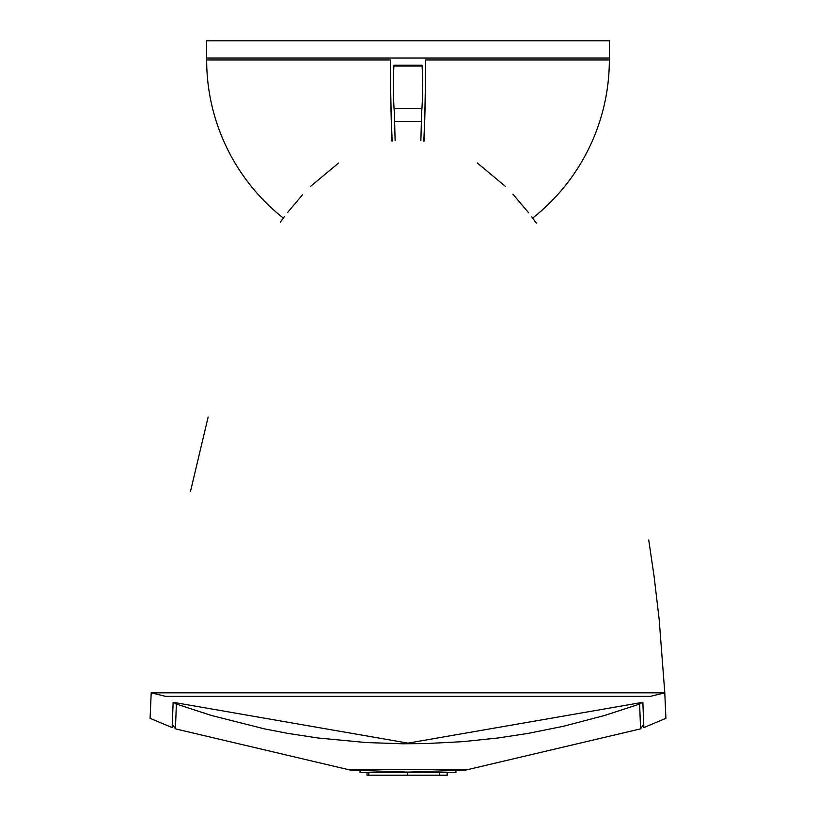 <?xml version="1.0" encoding="UTF-8"?>
<svg xmlns="http://www.w3.org/2000/svg" width="816" height="816" viewBox="0 0 816 816"><rect width="100%" height="100%" fill="white"/><g stroke="black" fill="none" stroke-linecap="round" stroke-linejoin="round"><path stroke-width="1.22" d="M392.17 141.086A184.6 16.085 -90 0 1 390.456 59.976L206.662 59.976L206.662 58.058L609.338 58.058L609.328 59.976L425.544 59.976A184.6 16.085 90 0 1 423.83 141.086M393.904 65.984L422.096 65.984L422.035 65.178L393.965 65.178L393.904 65.984A31.957 2.234 90 0 0 394.077 108.477A31.957 2.234 -90 0 1 394.628 121.38L421.372 121.38A201.338 14.045 90 0 1 420.862 140.678M390.456 59.976L390.456 59.976A201.338 17.544 -90 0 0 391.945 141.127M425.544 59.976L425.544 59.976A201.338 17.544 90 0 1 424.055 141.127M536.357 223.135L531.726 216.821M528.635 212.782L512.846 194.086M505.512 186.476L477.248 162.914M338.62 163.006L310.529 186.425M302.624 194.667L287.518 212.578M665.907 718.335L664.795 692.835L151.205 692.835L150.093 718.335L172.176 727.586L173.135 702.29L408 743.121L642.865 702.29L643.824 727.586L665.907 718.335M664.795 692.804L659.155 619.354L654.116 576.565L648.72 539.937M664.795 692.835L650.352 696.364L165.648 696.364L151.205 692.835M174.471 702.77A5.11 5.069 2.6 0 0 176.378 704.065L211.344 715.459L264.517 728.892L287.946 733.411L317.863 737.97L366.098 742.55L402.686 743.784L426.309 743.56L462.845 741.652L498.137 737.97L528.054 733.411L563.744 726.199L604.442 715.52L639.622 704.065L640.57 728.861L465.814 770.059L408 772.099L350.186 770.059L175.43 728.861L176.378 704.065A5.11 1.265 -70.4 0 1 176.154 703.372M465.814 769.6A3.193 3.193 180 0 1 465.304 769.61L465.334 769.6M360.06 770.304L360.06 772.64L455.94 772.64L455.94 770.304M368.761 772.64L368.761 775.2L366.996 775.2L366.996 772.64M407.306 772.64L407.306 775.2L368.761 775.2M439.355 772.64L439.355 775.2L407.306 775.2M447.239 772.64L447.239 775.2L439.355 775.2M447.086 772.64L447.086 775.2M465.416 769.6L350.676 769.6A3.193 3.193 180 0 1 350.186 769.6M639.846 703.372A5.11 1.265 70.4 0 1 639.622 704.065A5.11 5.069 -2.6 0 0 641.529 702.77M190.495 491.416L208.141 417.027M650.352 696.364L165.648 696.364M395.138 140.678A201.338 14.045 -90 0 1 394.628 121.38M422.096 65.984A31.957 2.234 90 0 1 421.923 108.477A31.957 2.234 -90 0 0 421.372 121.38M206.662 58.058L206.662 40.8L609.338 40.8L609.338 58.058M394.077 108.477L421.923 108.477M609.338 59.976A201.338 201.338 0 0 1 532.664 218.076L535.163 221.473M280.918 221.35L280.398 222.064M284.396 216.668L280.806 221.513M172.176 724.098L175.43 728.861M463.998 769.682L465.814 770.059M352.308 769.702L350.186 770.059M643.824 724.098L640.57 728.861M206.662 59.976A201.338 201.338 0 0 0 283.336 218.076"/></g></svg>
